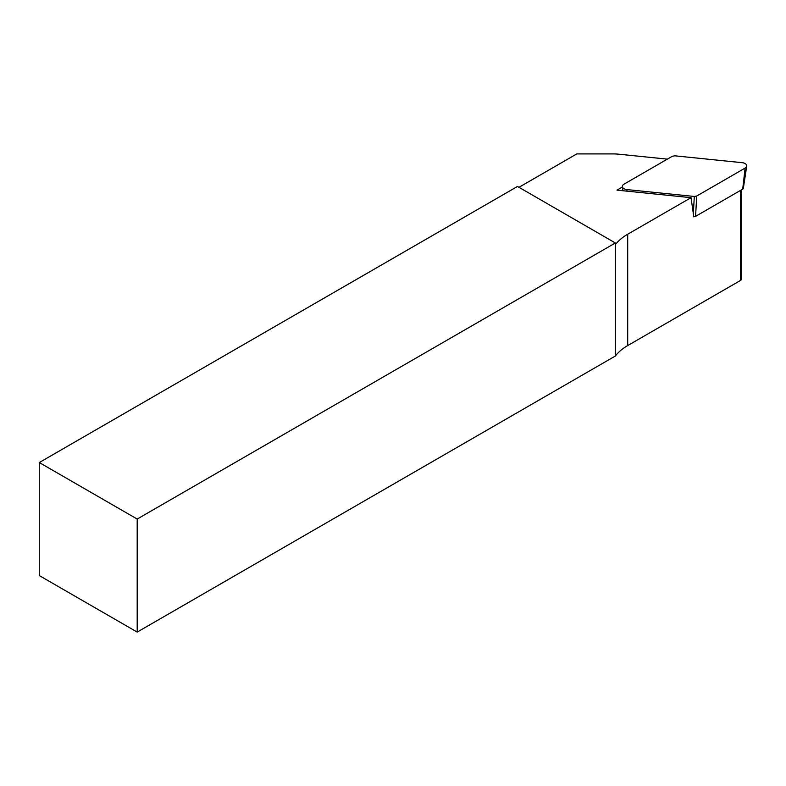 <?xml version="1.0" encoding="UTF-8"?>
<svg xmlns="http://www.w3.org/2000/svg" width="786" height="786" viewBox="0 0 786 786"><rect width="100%" height="100%" fill="white"/><g stroke="black" fill="none" stroke-linecap="round" stroke-linejoin="round"><path stroke-width="1.18" d="M741.277 189.976L741.277 279.344A2.771 1.601 180 0 1 740.461 280.474L627.7 345.575A58.832 33.965 0 0 0 615.379 356.009L137.186 632.091L137.186 519.055L39.3 462.541L517.493 186.459L616.303 243.513A58.832 33.965 180 0 1 627.7 234.238L691.041 197.669L616.971 190.133L622.404 186.989M667.353 159.136L618.946 154.213A34.613 19.984 0 0 0 612.933 153.909L576.806 153.909L518.957 187.304M691.041 197.669L693.792 216.818M39.3 462.541L39.3 575.578L137.186 632.091M137.186 519.055L615.379 242.972L615.379 356.009M742.711 189.141A2.162 1.248 180 0 0 743.34 188.365L746.7 166.101A5.541 3.193 180 0 0 742.141 162.673L674.761 155.815L672.344 156.257L623.966 184.189A5.541 3.193 0 0 0 622.365 186.724A5.541 3.193 0 0 0 626.923 189.593L694.303 196.461L696.72 196.019L745.099 168.086L742.711 189.141L695.581 216.356L693.724 216.818M746.7 166.101A5.541 3.193 180 0 1 745.099 168.086M627.7 345.575L627.7 234.238M740.461 280.474L740.461 190.448M626.923 189.593L626.963 191.145M693.321 213.91L694.303 196.461M696.72 196.019L695.581 216.356M622.974 190.743L622.365 186.724"/></g></svg>
